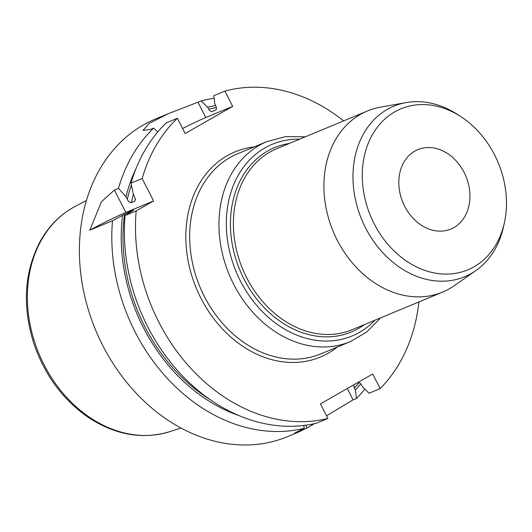 <?xml version="1.0" encoding="UTF-8"?>
<svg xmlns="http://www.w3.org/2000/svg" width="532" height="532" viewBox="0 0 532 532"><rect width="100%" height="100%" fill="white"/><g stroke="black" fill="none" stroke-linecap="round" stroke-linejoin="round"><path stroke-width="0.8" d="M494.6 154.925A87.175 69.16 -112.6 0 1 504.469 222.383A87.175 69.16 -112.6 0 1 414.408 265.854A87.175 69.16 -112.6 0 1 366.049 149.519A87.175 69.16 -112.6 0 1 460.386 116.335A87.175 69.16 -112.6 0 1 494.6 154.925M404.672 206.31A42.999 34.114 -112.6 0 1 417.873 149.625A42.999 34.114 -112.6 0 1 465.879 176.238A42.999 34.114 -112.6 0 1 450.883 229.039A42.999 34.114 -112.6 0 1 404.672 206.31M168.065 113.762L155.637 118.929A172.002 136.458 67.4 0 0 102.836 345.654A172.002 136.458 67.4 0 0 287.686 436.586L298.957 431.898L294.628 433.101L304.211 428.32A172.002 136.458 -112.6 0 1 135.234 332.187A172.002 136.458 -112.6 0 1 112.505 220.727L124.541 214.263A161.681 128.272 67.4 0 0 209.728 399.372M238.549 415.432A163.823 129.974 -112.6 0 1 122.56 215.4M133.047 210.499A158.243 125.545 -112.6 0 1 133.086 210.207L124.541 214.263M125.067 215.507L136.185 210.885A172.002 136.458 -112.6 0 0 327.898 418.478L316.773 423.1A172.002 136.458 67.4 0 1 125.067 215.507L133.618 210.06M303.825 425.467L304.211 428.32M475.874 270.602L454.394 285.611A98.041 77.785 -112.6 0 1 442.631 292.075A98.041 77.785 -112.6 0 1 337.268 240.245A98.041 77.785 -112.6 0 1 367.366 111.015A98.041 77.785 -112.6 0 1 380.247 107.231L406.036 102.596A92.342 73.256 67.4 0 0 365.557 227.876A92.342 73.256 67.4 0 0 475.874 270.602A92.342 73.256 67.4 0 0 503.591 226.426L504.469 222.383M136.185 210.885L153.608 200.93L125.838 212.474A34.4 2.081 152.9 0 0 89.782 230.176L112.505 220.727M327.898 418.478L320.424 403.881L372.713 374.009L380.181 388.606A172.002 136.458 -112.6 0 0 418.91 301.937M153.608 200.93L142.144 178.526A172.002 136.458 -112.6 0 1 177.342 118.27L185.149 133.525L232.677 106.367L224.876 91.112A172.002 136.458 -112.6 0 1 343.639 120.877M314.392 423.658L311.905 425.188A172.002 136.458 -112.6 0 1 307.15 427.908L298.951 431.884M460.386 116.335L456.902 114.101A92.342 73.256 67.4 0 0 406.036 102.596M347.303 388.52L353.108 399.858L326.515 415.778M177.342 118.27L166.223 122.899A172.002 136.458 67.4 0 0 131.018 183.148L133.233 193.768L135.46 199.261L134.729 201.282L131.351 202.685C129.781 202.699 128.425 201.581 127.288 199.334L125.984 196.787L118.456 188.368L114.373 190.07L101.466 201.741L89.782 230.176M118.456 188.368A172.002 136.458 -112.6 0 1 153.662 128.119L157.672 132.049M224.876 91.112L213.751 95.74L214.895 104.265L215.892 106.214C216.75 108.142 216.644 109.452 215.56 110.151L211.989 111.614L210.652 111.388L209.083 109.958L207.646 107.284L201.189 100.96L168.072 113.775L149.013 123.51L143.028 130.387L150.463 129.449L153.662 128.119M201.189 100.96A172.002 136.458 -112.6 0 1 214.09 98.267M364.832 389.078A172.002 136.458 -112.6 0 1 356.493 398.448L355.329 389.889A163.823 129.974 -112.6 0 0 360.816 383.765M353.108 399.858L356.493 398.448M125.984 196.787A163.823 129.974 -112.6 0 1 135.979 168.677M142.144 178.526L131.018 183.148M232.677 106.367L205.798 117.539A34.4 2.081 152.9 0 0 182.582 128.505M207.646 107.284A163.823 129.974 -112.6 0 1 215.56 105.555M353.933 384.736L353.993 387.13L355.329 389.889M356.866 383.06L358.442 382.475L360.111 383.093L362.585 386.87L369.055 393.228L380.181 388.606M129.708 211.616A158.243 125.545 67.4 0 0 129.562 212.547M367.366 111.015L276.853 148.641A98.041 77.785 67.4 0 0 246.755 277.87A98.041 77.785 67.4 0 0 352.118 329.707L442.631 292.075M254.15 146.899A111.115 88.152 67.4 0 0 200.983 298.306A111.115 88.152 67.4 0 0 337.341 347.024M305.774 425.214L307.15 427.908M204.428 296.577A108.362 85.971 67.4 0 0 320.882 353.866L350.176 341.69A108.362 85.971 -112.6 0 1 233.721 284.401A108.362 85.971 -112.6 0 1 266.984 141.565L237.691 153.741A108.362 85.971 67.4 0 0 204.428 296.577M364.533 324.547A99.85 79.221 -112.6 0 1 239.879 270.183A99.85 79.221 -112.6 0 1 289.262 143.48M299.636 139.171A103.833 82.38 67.4 0 0 240.484 281.102A103.833 82.38 67.4 0 0 374.9 320.231M169.688 431.691C142.19 439.838 114.919 434.97 87.866 417.088C62.417 399.233 44.342 374.521 33.656 342.954C22.258 306.066 24.279 272.51 39.707 242.279C48.532 226.127 60.588 214.044 75.883 206.024A122.453 97.15 67.4 0 0 40.625 241.428A122.453 97.15 67.4 0 0 53.546 380.806A122.453 97.15 67.4 0 0 169.688 431.691L180.986 428.054M311.905 425.188L311.433 424.27M131.397 185.003A161.681 128.272 67.4 0 0 127.288 199.334M133.432 194.16A158.243 125.545 67.4 0 0 131.351 202.685M134.729 201.282A158.243 125.545 -112.6 0 1 135.347 198.536M197.997 102.29L205.798 117.539M114.373 190.07L125.838 212.474M354.332 387.928A161.681 128.272 67.4 0 0 359.14 382.568M216.378 107.57A161.681 128.272 67.4 0 0 208.644 109.226M380.639 317.85L366.834 331.921L350.176 341.69M305.368 136.784L285.657 136.638L266.984 141.565M75.883 206.024L86.43 200.584"/></g></svg>
